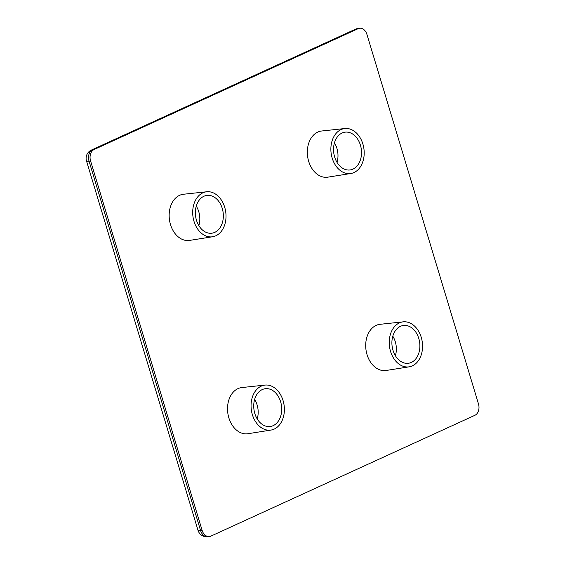 <?xml version="1.0" encoding="UTF-8"?>
<svg xmlns="http://www.w3.org/2000/svg" width="565" height="565" viewBox="0 0 565 565"><rect width="100%" height="100%" fill="white"/><g stroke="black" fill="none" stroke-linecap="round" stroke-linejoin="round"><path stroke-width="0.85" d="M395.387 355.682A18.468 13.461 82.5 0 0 392.802 336.189M411.341 362.419A19.062 13.892 -97.5 0 1 408.142 363.302A19.062 13.892 -97.5 0 1 392.117 346.197A19.062 13.892 -97.5 0 1 403.135 325.518A19.062 13.892 -97.5 0 1 419.272 340.314A19.062 13.892 -97.5 0 1 411.341 362.419M409.18 366.826L386.163 370.47A23.285 16.971 -97.5 0 1 365.972 349.664A23.285 16.971 -97.5 0 1 380.054 324.31L403.219 321.845A22.692 16.54 82.5 0 0 389.497 346.543A22.692 16.54 82.5 0 0 409.18 366.826A22.692 16.54 82.5 0 0 412.379 365.852A22.692 16.54 82.5 0 0 421.907 339.953A22.692 16.54 82.5 0 0 403.219 321.845M337.023 162.374A18.468 13.461 82.5 0 0 334.438 142.881M352.977 169.105A19.062 13.892 -97.5 0 1 349.777 169.987A19.062 13.892 -97.5 0 1 333.76 152.889A19.062 13.892 -97.5 0 1 344.77 132.203A19.062 13.892 -97.5 0 1 360.908 147.006A19.062 13.892 -97.5 0 1 352.977 169.105M350.816 173.512L327.799 177.163A23.285 16.971 -97.5 0 1 307.607 156.35A23.285 16.971 -97.5 0 1 321.69 131.002L344.855 128.53A22.692 16.54 82.5 0 0 331.132 153.235A22.692 16.54 82.5 0 0 350.816 173.512A22.692 16.54 82.5 0 0 354.015 172.544A22.692 16.54 82.5 0 0 363.549 146.639A22.692 16.54 82.5 0 0 344.855 128.53M257.209 418.926A18.468 13.461 82.5 0 0 254.624 399.434M273.163 425.657A19.062 13.892 -97.5 0 1 269.964 426.54A19.062 13.892 -97.5 0 1 253.946 409.441A19.062 13.892 -97.5 0 1 264.957 388.755A19.062 13.892 -97.5 0 1 281.095 403.558A19.062 13.892 -97.5 0 1 273.163 425.657M271.002 430.064L247.993 433.715A23.285 16.971 -97.5 0 1 227.794 412.902A23.285 16.971 -97.5 0 1 241.877 387.555L265.041 385.083A22.692 16.54 82.5 0 0 251.319 409.787A22.692 16.54 82.5 0 0 271.002 430.064A22.692 16.54 82.5 0 0 274.202 429.096A22.692 16.54 82.5 0 0 283.736 403.191A22.692 16.54 82.5 0 0 265.041 385.083M210.858 536.143A9.075 6.618 -97.5 0 1 209.453 536.545A9.075 6.618 -97.5 0 1 202.122 530.358L200.582 530.563A9.075 1.356 163.2 0 1 198.032 530.373A9.075 9.075 0 0 0 207.913 536.75A9.075 6.618 -97.5 0 1 200.582 530.563L89.037 161.124A9.075 6.618 -97.5 0 1 92.589 149.718A9.075 6.067 -114.6 0 0 91.403 150.057A9.075 9.075 0 0 0 86.494 160.933A9.075 1.356 -16.8 0 0 89.037 161.124L90.577 160.919A9.075 6.618 -97.5 0 1 94.129 149.513L92.589 149.718L356.656 28.857A9.075 6.618 -97.5 0 1 358.062 28.455A9.075 9.075 0 0 0 355.477 29.196A9.075 6.067 65.4 0 1 356.656 28.857L358.196 28.66A9.075 6.618 -97.5 0 1 359.601 28.25A9.075 6.618 -97.5 0 1 366.932 34.437L478.47 403.876A9.075 6.618 -97.5 0 1 474.925 415.282L210.858 536.143M358.196 28.66L94.129 149.513M90.577 160.919L202.122 530.358M212.638 236.756L189.628 240.4A23.285 16.971 -97.5 0 1 169.429 219.594A23.285 16.971 -97.5 0 1 183.512 194.24L206.677 191.775A22.692 16.54 82.5 0 0 192.955 216.473A22.692 16.54 82.5 0 0 212.638 236.756A22.692 16.54 82.5 0 0 215.837 235.782A22.692 16.54 82.5 0 0 225.371 209.883A22.692 16.54 82.5 0 0 206.677 191.775M198.845 225.612A18.468 13.461 82.5 0 0 196.26 206.119M214.799 232.342A19.062 13.892 -97.5 0 1 211.6 233.232A19.062 13.892 -97.5 0 1 195.582 216.127A19.062 13.892 -97.5 0 1 206.592 195.448A19.062 13.892 -97.5 0 1 222.73 210.244A19.062 13.892 -97.5 0 1 214.799 232.342M209.453 536.545L207.913 536.75M359.601 28.25L358.062 28.455M91.403 150.057L355.477 29.196M198.032 530.373L86.494 160.933"/></g></svg>
